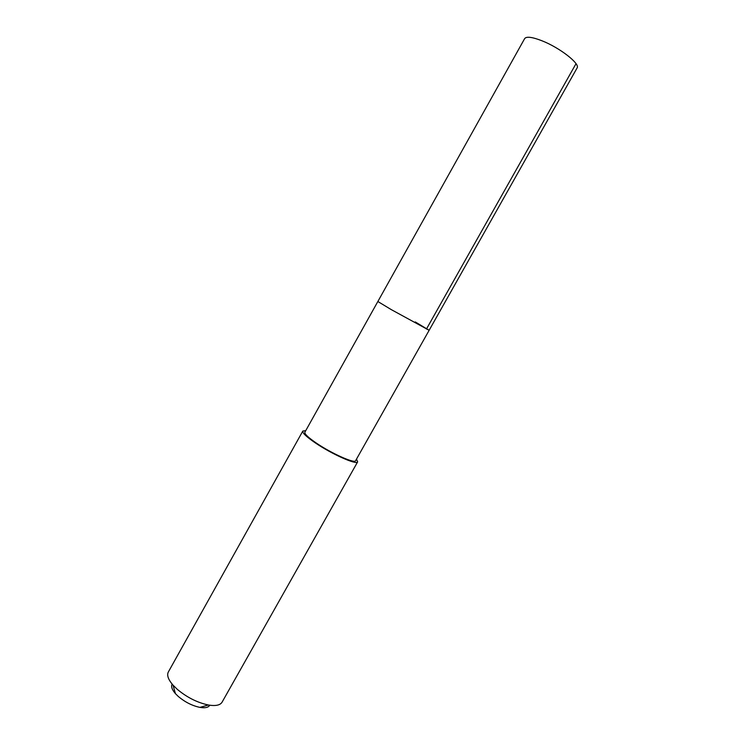 <?xml version="1.0" encoding="UTF-8"?>
<svg xmlns="http://www.w3.org/2000/svg" width="745" height="745" viewBox="0 0 745 745"><rect width="100%" height="100%" fill="white"/><g stroke="black" fill="none" stroke-linecap="round" stroke-linejoin="round"><path stroke-width="1.12" d="M541.755 40.696C532.098 36.98 526.398 36.282 524.657 38.6L377.855 301.511L391.218 309.585L429.148 330.296L391.218 309.585L377.855 301.511L304.873 432.212C304.37 433.888 308.225 437.529 316.439 443.154C331.73 453.584 354.909 463.874 355.607 460.68L577.068 68.009C580.523 63.912 559.718 47.643 541.755 40.696M415.244 321.915L429.148 330.296M356.492 459.125L357.656 461.853C356.92 465.308 331.823 454.18 315.293 442.884C306.419 436.812 302.256 432.873 302.805 431.076L305.748 430.657M302.805 431.076L168.314 672.027C166.684 675.268 168.268 679.654 173.073 685.195L177.319 689.367C187.014 697.432 197.35 702.637 208.339 704.993C215.575 706.204 220.148 705.273 222.066 702.19L357.656 461.853M172.151 684.124C170.884 686.462 171.974 689.628 175.42 693.623L178.372 696.538C185.086 702.153 192.266 705.766 199.93 707.387C205.136 708.244 208.404 707.517 209.736 705.217M576.015 63.698L426.438 329.057M199.93 707.387L208.339 704.993M175.42 693.623L173.073 685.195"/></g></svg>
